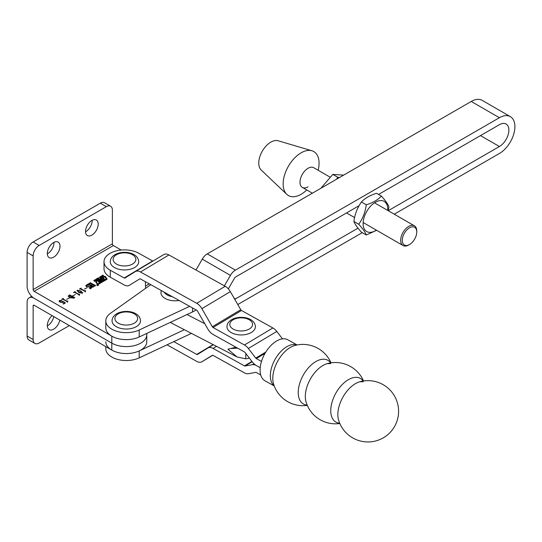 <?xml version="1.0" encoding="UTF-8"?>
<svg xmlns="http://www.w3.org/2000/svg" width="542" height="542" viewBox="0 0 542 542"><rect width="100%" height="100%" fill="white"/><g stroke="black" fill="none" stroke-linecap="round" stroke-linejoin="round"><path stroke-width="0.81" d="M52.127 315.64A8.963 5.176 120 0 0 47.547 323.425A8.963 5.176 120 0 0 49.173 329.624A8.963 5.176 120 0 0 53.651 329.177A8.963 5.176 120 0 0 59.803 320.071M47.323 325.857A8.963 5.176 120 0 0 47.615 325.695A8.963 5.176 120 0 0 53.766 316.589M121.184 250.065L113.393 245.567A1.423 0.82 60 0 1 112.384 243.825L33.137 289.577L33.137 255.899A8.537 4.925 -60 0 1 39.166 245.445L106.354 206.658A8.537 4.925 -60 0 1 110.615 206.238L104.586 202.755A8.537 4.925 -60 0 0 100.317 203.175L33.137 241.962A8.537 4.925 -60 0 0 27.1 252.416L27.1 286.095A9.959 5.745 -120 0 0 34.139 298.29L111.801 343.127A20.481 11.822 0 0 0 134.125 345.688A20.481 11.822 0 0 0 146.767 334.766A20.481 11.822 0 0 0 146.767 334.556A20.481 11.822 0 0 1 146.767 334.766L146.767 341.731A20.481 11.822 0 0 0 146.767 341.528M34.139 305.254A1.423 0.82 -120 0 0 33.428 305.187A1.423 0.82 -120 0 0 33.137 305.837L34.139 305.254L111.801 350.091A20.481 11.822 0 0 0 134.125 352.659A20.481 11.822 0 0 0 146.767 341.731M33.137 289.577A1.423 0.82 -120 0 0 34.139 291.318L111.801 336.155L111.801 343.127L34.139 298.29A9.959 5.745 -120 0 0 29.16 297.795A9.959 5.745 -120 0 0 27.1 302.355L27.1 336.033A8.537 4.925 120 0 0 28.868 339.936L34.905 343.425A8.537 4.925 120 0 0 39.166 342.998L69.342 325.579M33.137 305.837L33.137 339.516A8.537 4.925 120 0 0 34.905 343.425M98.204 284.726A0.813 0.467 0 0 0 97.316 284.625A0.813 0.467 0 0 0 96.808 285.058A0.813 0.467 0 0 0 97.052 285.39A0.813 0.467 0 0 0 97.939 285.492A0.813 0.467 0 0 0 98.441 285.058A0.813 0.467 0 0 0 98.204 284.726M96.93 285.282A0.813 0.467 0 0 0 96.916 285.295L96.93 285.058A0.698 0.406 0 0 0 98.326 285.058A0.698 0.406 0 0 0 96.93 285.058M98.177 281.657L100.026 281.772L99.003 282.639L100.697 281.664A1.633 0.942 0 0 0 101.164 281.115L99.288 280.736L101.008 279.868L101.801 281.041L102.743 280.499L102.377 279.95L103.17 279.462L103.678 279.957L104.62 279.415L103.657 277.999L102.723 278.541L103.149 279.184L102.357 279.672L101.781 279.083L98.475 280.993A1.633 0.942 0 0 0 98.061 281.393L98.177 281.657M99.288 281.196L99.376 280.851M101.069 279.957L101.781 279.543L102.357 280.139L102.357 279.672M96.34 281.982A0.698 0.406 0 0 0 96.34 282.287L97.906 284.401M97.763 283.859L106.367 278.927L104.504 276.759L96.49 281.386A0.698 0.406 0 0 0 96.34 281.82L97.763 284.326M97.384 284.286A0.698 0.406 0 0 0 98.373 284.286L106.794 279.421A0.928 0.535 0 0 0 107.065 279.042A0.928 0.535 0 0 0 106.998 278.845L105.453 276.63A0.698 0.406 0 0 0 104.308 276.495L95.995 281.291A1.165 0.671 0 0 0 95.656 281.765A1.165 0.671 0 0 0 95.744 282.016L97.228 284.15A0.698 0.406 0 0 0 97.384 284.286M53.651 242.545A8.963 5.176 -60 0 1 58.13 242.098A8.963 5.176 -60 0 1 59.505 249.279A8.963 5.176 -60 0 1 53.651 257.179A8.963 5.176 -60 0 1 49.173 257.619A8.963 5.176 -60 0 1 47.798 250.438A8.963 5.176 -60 0 1 53.651 242.545M53.949 242.382A8.963 5.176 -60 0 1 47.615 253.69A8.963 5.176 -60 0 1 47.323 253.852M91.869 220.479A8.963 5.176 -60 0 1 96.347 220.038A8.963 5.176 -60 0 1 97.723 227.213A8.963 5.176 -60 0 1 91.869 235.113A8.963 5.176 -60 0 1 87.391 235.553A8.963 5.176 -60 0 1 86.015 228.378A8.963 5.176 -60 0 1 91.869 220.479M92.167 220.316A8.963 5.176 -60 0 1 85.832 231.63A8.963 5.176 -60 0 1 85.541 231.793M95.954 279.279L96.462 279.564L96.32 280.41L95.297 280.234L95.162 279.74L95.954 279.489M95.954 279.747L96.462 280.031L96.462 279.564L96.605 280.058M98.861 278.303L99.118 278.669L98.4 279.069L98.847 278.554L97.655 278.242L98.448 277.809L98.752 277.992L97.912 278.358L98.861 278.574M98.874 278.934L98.847 278.554M101.55 275.871L101.937 277.172L100.561 276.44L101.198 276.522L101.55 275.871M63.021 302.104L62.987 301.562L62.621 302.443L60.047 302.158L59.058 301.081L59.539 300.485L61.686 300.478L61.863 300.891L59.762 300.593L60.413 301.894L62.432 302.24L62.852 301.305L65.379 302.924L63.448 304.042L63.102 303.764L64.837 302.761L63.075 301.901M61.226 300.756L61.68 300.939L61.686 300.478L61.863 300.891M59.762 300.593L59.573 301.203M62.432 302.538L62.608 301.413M66.686 299.299L69.451 297.944L66.686 299.299M72.621 295.878L75.379 294.523L72.621 295.878M78.637 292.423L77.269 290.248L81.056 291.027L82.37 293.195L78.637 292.423M76.957 290.715L77.269 290.248L77.303 290.695M82.696 292.721L82.37 293.195M84.484 289.028L87.248 287.673L84.484 289.028M92.675 286.664L87.797 284.245L88.834 283.649L90.975 285.282L92.425 284.442L89.593 283.209L90.629 282.612L90.717 283.066L95.595 285.478L94.559 286.081L92.628 284.564L91.178 285.404L93.8 286.515L92.763 287.111L92.675 286.664L92.662 287.057M88.915 283.839L88.922 284.496M90.71 282.802L90.717 283.459M94.457 286.02L94.471 285.627M111.801 336.155A20.481 11.822 0 0 0 139.592 336.785M145.574 288.364L145.378 281.664M91.178 288.093L90.954 286.867L86.361 286.522L85.724 285.695L87.282 284.462L88.915 285.207L86.388 285.221L86.727 286.339L91.266 286.643L91.822 287.416L91.368 287.998L90.385 288.568L89.098 287.944L91.503 287.484L91.503 287.951M86.388 285.221L86.151 285.871M85.263 291.521L80.805 289.055L79.45 289.062L81.11 288.107L81.144 288.852L84.579 290.83L85.663 290.736L85.263 291.521L85.453 290.62M81.117 288.344L81.144 289.245M79.328 294.95L74.877 292.477L73.516 292.49L75.175 291.535L75.216 292.273L78.644 294.252L79.728 294.164L79.328 294.95L79.532 294.279M75.175 291.535L75.216 292.673M69.884 295.492L69.884 295.092L74.762 297.511L73.719 298.114L69.755 297.646L68.163 296.034L69.85 294.848M67.465 301.799L63.008 299.326L61.652 299.34L63.306 298.385L63.346 299.123L66.781 301.108L67.858 301.013L67.465 301.799L67.662 301.128M63.306 298.385L63.346 299.523M102.919 275.079L103.773 276.095L103.19 275.81L102.648 276.129L102.763 276.677L101.91 275.661L102.526 275.986L103.075 275.675L102.689 275.214L102.919 275.492M100.365 276.732L100.88 277.016L100.737 277.863L99.714 277.687L99.572 277.192L100.365 276.942M100.365 277.199L100.88 277.484L100.88 277.016L101.022 277.511M97.269 278.344L97.892 279.489L97.54 279.076L96.998 279.387L97.113 279.936L96.266 278.927L96.882 279.252L97.425 278.934L97.038 278.48L97.269 278.751M94.897 280.16L95.494 280.871L94.247 280.275L94.484 281.454L93.82 280.458L94.606 280.011L94.897 280.573M94.078 280.458L94.125 281.027M111.801 350.091L111.801 343.127A20.481 11.822 0 0 0 134.125 345.688A20.481 11.822 0 0 0 146.767 334.766L146.767 333.418M110.615 206.238A8.537 4.925 -60 0 1 112.384 210.147L112.384 243.825M90.975 285.681L90.975 285.282M94.572 286.217L94.816 285.431M94.816 285.891L95.284 285.885M91.178 285.797L91.178 285.404M92.784 287.253L93.021 286.461M93.021 286.928L93.488 286.921M86.727 286.698L86.727 286.339M88.739 286.806L88.739 286.454M91.266 287.091L91.266 286.643M91.313 287.138L91.767 287.639M91.178 288.337L90.954 287.328M87.181 285.228L87.282 284.462M86.388 285.681L86.727 286.799M80.487 288.933L80.907 288.69M81.117 288.811L81.144 289.313L81.117 288.811M84.579 291.23L84.579 290.83M84.579 291.291L85.053 290.851M85.053 291.311L85.148 291.704M85.46 291.318L85.263 291.989M80.602 291.244L81.056 291.488L81.056 291.027M81.056 291.488L82.641 292.931M77.391 290.891L77.472 290.37L79.051 292.179L82.323 292.829L82.323 293.297M77.472 290.83L79.051 292.646L79.051 292.179M82.167 293.29L80.636 291.264L77.472 290.37M74.552 292.355L74.972 292.118M75.182 292.233L75.216 292.741L75.182 292.233M78.644 294.652L78.644 294.252M78.644 294.719L79.118 294.74L79.118 294.272M79.118 294.74L79.213 295.133M79.532 294.74L79.328 295.417M73.726 298.236L73.976 297.456M73.976 297.924L74.417 297.931M68.211 296.271L68.624 295.79M69.884 295.559L69.85 295.072M68.651 296.176L70.169 297.87M69.044 295.315L68.604 295.939L70.114 297.375L73.529 297.985L69.044 295.315M70.114 297.843L70.114 297.375M73.529 298.208L73.631 297.653M62.689 299.211L63.109 298.967M63.312 299.082L63.346 299.59L63.312 299.082M66.781 301.501L66.781 301.108M66.781 301.569L67.255 301.128M67.255 301.589L67.35 301.982M67.662 301.596L67.465 302.267M59.119 301.325L59.491 300.973M59.762 301.061L60.413 302.355M60.413 302.348L60.413 301.894M62.432 302.7L62.608 301.88L62.432 302.7M62.777 301.806L62.852 301.305M63.434 304.035L64.837 303.222L64.837 302.761M102.648 276.535L102.648 276.129M102.14 275.939L102.14 275.532M102.526 276.4L102.526 275.986M101.645 276.284L101.774 275.743M101.774 276.21L102.018 277.125M101.368 276.623L101.849 276.901L101.7 276.434L101.368 276.867M100.88 277.484L101.022 277.978M99.572 277.653L99.87 277.294M100.311 277.782L100.649 277.152L99.816 277.192L100.311 277.971M99.945 277.883L99.816 277.192M100.778 277.836L100.649 277.152M96.998 279.801L96.998 279.387M96.496 279.198L96.496 278.791M96.882 279.658L96.882 279.252M96.462 280.031L96.605 280.526M95.162 280.2L95.46 279.848M95.9 280.329L96.232 279.699L95.406 279.74L95.9 280.526M95.528 280.431L95.406 279.74M96.361 280.383L96.232 279.699M94.078 280.925L94.078 280.519M106.97 279.272L105.453 277.091A0.698 0.406 0 0 0 104.918 276.847M96.307 281.576L95.995 281.752A1.165 0.671 0 0 0 95.731 281.996M98.143 283.906L98.143 284.367L106.266 279.679L106.367 279.123M99.254 281.007L98.475 281.454A1.633 0.942 0 0 0 98.197 281.671M101.781 279.543L101.781 279.083M104.389 279.543L103.657 278.459L102.946 278.873M103.657 278.459L103.657 277.999M102.384 280.39L102.384 279.977M101.042 281.366L99.376 281.312M97.574 285.261L97.187 284.963L97.635 285.072M97.926 285.261L97.574 285.112L97.926 285.261M235.892 347.192L227.897 349.238L237.078 356.975L245.763 358.824A19.912 11.497 0 0 0 249.381 358.113M245.763 353.438L245.763 358.824M359.841 381.737L359.841 381.737A25.034 14.194 119.1 0 0 355.22 383.77A25.034 14.194 119.1 0 0 337.842 414.603A25.034 14.194 119.1 0 0 338.547 419.962A30.643 30.643 0 0 0 398.587 411.297A30.643 30.643 0 0 0 359.841 381.737L363.099 381.731M363.526 380.972A30.643 30.643 0 0 0 327.314 363.614L327.314 363.614A25.034 14.194 119.1 0 0 322.693 365.647A25.034 14.194 119.1 0 0 305.309 396.487A25.034 14.194 119.1 0 0 306.02 401.839A30.643 30.643 0 0 0 339.834 423.498M363.181 381.019A25.034 14.194 119.1 0 0 348.133 379.82A25.034 14.194 119.1 0 0 330.755 410.66A25.034 14.194 119.1 0 0 339.698 423.173M330.654 362.896A25.034 14.194 119.1 0 0 315.607 361.697A25.034 14.194 119.1 0 0 298.229 392.537A25.034 14.194 119.1 0 0 307.165 405.057M330.999 362.849A30.643 30.643 0 0 0 294.787 345.498L294.787 345.498A25.034 14.194 119.1 0 0 290.166 347.524A25.034 14.194 119.1 0 0 272.782 378.363A25.034 14.194 119.1 0 0 273.493 383.716A30.643 30.643 0 0 0 307.307 405.375M297.091 344.956L287.809 339.787A23.469 13.306 119.1 0 0 276.386 341.121A23.469 13.306 119.1 0 0 261.305 362.056A23.469 13.306 119.1 0 0 264.963 380.789L274.252 385.958M260.729 374.962L256.325 372.51A1.423 0.833 -120.9 0 0 255.77 372.388L248.344 373.723A9.959 5.847 59.1 0 1 244.442 372.862L213.06 355.376A1.423 0.833 -120.9 0 0 212.328 355.315A1.423 0.833 -120.9 0 0 212.328 355.322L201.888 361.765A9.959 5.847 59.1 0 1 201.848 361.792A9.959 5.847 59.1 0 1 196.739 361.378L167.024 344.827M129.328 285.336A9.959 5.847 59.1 0 1 129.281 285.363L139.761 278.893A1.423 0.833 -120.9 0 0 139.761 278.893A1.423 0.833 -120.9 0 1 140.493 278.947L196.739 310.281A1.423 0.833 -120.9 0 1 197.471 311.047L207.904 329.116A9.959 5.847 59.1 0 0 213.06 334.468L244.442 351.954A1.423 0.833 -120.9 0 1 245.004 352.456L252.423 362.056A9.959 5.847 59.1 0 0 256.325 365.545L260.207 367.706L256.325 365.545A9.959 5.847 -120.9 0 0 252.423 364.678L245.004 366.013A1.423 0.833 59.1 0 1 244.442 365.891L213.06 348.404A9.959 5.847 -120.9 0 0 207.952 347.991A9.959 5.847 -120.9 0 0 207.904 348.018L197.471 354.468A1.423 0.833 59.1 0 1 197.464 354.468A1.423 0.833 59.1 0 1 196.739 354.407L173.813 341.636M136.34 326.63A14.221 8.211 180 0 1 120.839 328.411A14.221 8.211 180 0 1 112.065 320.823C112.147 317.924 113.732 315.559 116.815 313.716C124.762 309.15 139.985 311.372 140.507 320.823A14.221 8.211 180 0 1 136.34 326.63M196.123 309.936A27.595 15.928 180 0 1 194.673 310.837A27.595 15.928 180 0 1 192.566 311.935L139.199 336.968A20.481 11.822 180 0 1 117.485 338.472A20.481 11.822 180 0 1 105.805 327.795L105.805 320.823A20.481 11.822 180 0 1 110.392 313.371L150.778 284.672M394.251 214.198L499.412 153.481A21.904 12.649 120 0 0 514.9 126.659A21.904 12.649 120 0 0 510.361 116.632A21.904 12.649 120 0 0 499.412 117.716L235.404 270.133A9.952 5.745 120 0 0 230.431 275.39L224.388 285.851M388.235 210.702L499.412 146.516A13.374 7.724 120 0 0 508.87 130.141A13.374 7.724 120 0 0 506.099 124.016A13.374 7.724 120 0 0 499.412 124.68L378.553 194.456M362.246 232.674L237.775 304.536M234.53 298.913L234.693 299.008A1.423 0.82 120 0 0 235.404 298.94L357.998 228.162M359.075 205.703L235.404 277.104A1.423 0.82 120 0 0 234.693 277.85L228.331 288.872M510.361 116.632L482.204 100.372A21.904 12.649 120 0 0 471.249 101.456L207.247 253.88A9.952 5.745 120 0 0 202.268 259.13L195.98 270.024M105.805 346.629L105.805 348.696A20.481 11.822 0 0 0 117.485 359.373A20.481 11.822 0 0 0 139.199 357.876L191.428 333.377M105.805 341.731A20.481 11.822 0 0 0 117.485 352.408A20.481 11.822 0 0 0 139.199 350.911L184.361 329.726M189.653 306.332L139.199 330.003A20.481 11.822 180 0 1 117.485 331.501A20.481 11.822 180 0 1 105.805 320.823M329.753 176.963L313.737 167.708A11.375 6.572 120 0 0 308.046 168.277A11.375 6.572 120 0 0 300.614 178.304A11.375 6.572 120 0 0 302.355 187.417A11.375 6.572 120 0 0 308.046 186.855M318.147 170.256A25.393 14.661 120 0 0 311.935 150.771L278.114 140.764A17.066 9.851 120 0 0 270.831 142.146A17.066 9.851 120 0 0 260.031 156.11A17.066 9.851 120 0 0 261.21 170.046L286.786 194.334A25.393 14.661 120 0 0 301.108 194.293A25.393 14.661 120 0 0 306.765 189.964M311.935 150.771A25.393 14.661 120 0 0 301.108 152.83A25.393 14.661 120 0 0 285.031 173.603A25.393 14.661 120 0 0 286.786 194.334M129.281 285.363A9.959 5.847 59.1 0 1 124.172 284.95L110.277 277.206L110.277 270.241A20.481 11.822 0 0 1 104.017 261.732A20.481 11.822 0 0 1 116.489 250.844A20.481 11.822 0 0 1 138.718 253.222L152.614 260.966L124.172 277.978L110.277 270.241M104.017 261.732L104.017 268.697A20.481 11.822 0 0 0 110.277 277.206M261.481 361.446L256.325 358.574A1.423 0.833 59.1 0 1 255.77 358.079L248.344 348.472A9.959 5.847 -120.9 0 0 244.442 344.99L213.06 327.503A1.423 0.833 59.1 0 1 212.328 326.738L201.888 308.662A9.959 5.847 -120.9 0 0 196.739 303.31L140.493 271.982A9.959 5.847 -120.9 0 0 135.385 271.562A9.959 5.847 -120.9 0 0 135.344 271.589L124.911 278.039A1.423 0.833 59.1 0 1 124.904 278.039A1.423 0.833 59.1 0 1 124.172 277.978M282.517 338.865L276.793 331.453A9.959 5.847 -120.9 0 0 272.89 327.971L241.508 310.485A1.423 0.833 59.1 0 1 240.77 309.719L230.336 291.643A9.959 5.847 -120.9 0 0 225.181 286.291L168.941 254.964A9.959 5.847 -120.9 0 0 163.826 254.544A9.959 5.847 -120.9 0 0 163.786 254.571L135.425 271.542M134.558 267.538A14.221 8.211 180 0 1 119.057 269.313A14.221 8.211 180 0 1 110.277 261.732C110.358 258.832 111.943 256.461 115.033 254.618C122.973 250.052 138.203 252.274 138.725 261.732A14.221 8.211 180 0 1 134.558 267.538M251.237 332.537A14.221 8.211 180 0 1 235.736 334.319A14.221 8.211 180 0 1 226.956 326.731C227.037 323.831 228.622 321.467 231.712 319.624C239.652 315.058 254.882 317.273 255.404 326.731A14.221 8.211 180 0 1 251.237 332.537M179.158 300.485A14.221 8.211 180 0 1 160.94 292.605L161.272 290.526M376.338 230.133A17.425 10.061 -60 0 1 363.655 227.45A17.425 10.061 -60 0 1 369.271 207.708A17.425 10.061 -60 0 1 381.981 200.635A17.425 10.061 -60 0 1 387.72 210.425M388.235 210.723L388.926 206.827C387.95 204.144 385.43 200.56 381.378 196.089C377.889 199.869 372.855 202.776 366.277 204.801C365.301 212.159 362.788 218.643 358.729 224.259C362.788 228.738 365.301 232.315 366.277 234.998L376.629 230.296M366.277 234.998L361.439 232.206C357.395 227.748 354.881 224.171 353.892 221.468C354.868 214.11 357.381 207.627 361.439 202.01C364.922 198.223 369.956 195.323 376.534 193.291L381.378 196.089M353.892 221.468L358.729 224.259M361.439 202.01L366.277 204.801M339.434 177.559L337.646 177.193L336.69 179.145M320.905 188.257L332.808 174.402L343.621 175.141M332.808 174.402L337.646 177.193M407.631 245.316A10.244 5.915 120 0 0 409.522 244.517A10.244 5.915 120 0 0 416.764 231.969A10.244 5.915 120 0 0 411.419 226.99A10.244 5.915 120 0 0 402.537 238.006A10.244 5.915 120 0 0 407.631 245.316M409.522 244.517L408.722 244.977A11.375 6.572 -60 0 1 406.615 245.872A11.375 6.572 -60 0 1 403.031 245.54A11.375 6.572 -60 0 1 401.757 235.052A11.375 6.572 -60 0 1 410.822 225.506A11.375 6.572 -60 0 1 414.406 225.831A11.375 6.572 -60 0 1 416.764 231.041L416.764 231.969M27.1 336.033L33.137 339.516M102.167 280.112L102.167 279.652M34.139 291.318L113.393 245.567M27.1 252.416L33.137 255.899M33.137 241.962L39.166 245.445M100.317 203.175L106.354 206.658M105.453 277.091L105.453 276.63M106.998 279.245L106.998 278.845M95.995 281.752L95.995 281.291M104.308 276.874L104.308 276.495M96.34 282.287L96.34 281.82M106.266 279.679L106.266 279.218M98.475 281.454L98.475 280.993M100.676 281.278L100.676 280.817M204.781 323.709L187.031 314.529M296.948 344.983A23.469 13.306 119.1 0 0 286.623 346.826A23.469 13.306 119.1 0 0 271.833 366.785A23.469 13.306 119.1 0 0 274.198 385.823M145.507 286.115L149.301 283.852M213.06 348.404L216.509 346.345M244.442 365.891L251.928 361.412M201.888 361.765L212.769 355.261L201.848 361.792M252.423 364.678L253.954 363.763M245.004 366.013L252.172 361.724M207.993 347.971L213.399 344.732L207.952 347.991M196.739 354.407L213.135 344.597M118.237 313.859A11.375 6.572 0 0 0 118.237 323.147A11.375 6.572 0 0 0 134.328 323.147A11.375 6.572 0 0 0 134.328 313.859A11.375 6.572 0 0 0 118.237 313.859M234.117 298.195L235.404 298.94M480.497 135.595L499.412 146.516M202.268 259.13L230.431 275.39M207.247 253.88L235.404 270.133M471.249 101.456L499.412 117.716M139.199 350.911L139.199 357.876M139.199 330.003L139.199 336.968M192.566 307.958L192.566 311.935M272.89 327.971L244.442 344.99M241.508 310.485L213.06 327.503M168.941 254.964L140.493 271.982M225.181 286.291L196.739 303.31M230.336 291.643L201.888 308.662M240.77 309.719L212.328 326.738M276.793 331.453L248.344 348.472M265.776 352.09L255.77 358.079M265.004 353.384L256.325 358.574M116.455 254.76A11.375 6.572 0 0 0 116.455 264.049A11.375 6.572 0 0 0 132.546 264.049A11.375 6.572 0 0 0 132.546 254.76A11.375 6.572 0 0 0 116.455 254.76M233.135 319.766A11.375 6.572 0 0 0 233.135 329.055A11.375 6.572 0 0 0 249.225 329.055A11.375 6.572 0 0 0 249.225 319.766A11.375 6.572 0 0 0 233.135 319.766M164.28 292.199A11.375 6.572 0 0 0 172.241 296.63M29.16 297.795L31.673 296.345M99.254 281.244L99.254 280.783M88.8 283.967L88.8 284.428M90.595 282.931L90.595 283.391M90.324 288.439L90.324 288.9M80.907 288.581L80.907 289.049M74.972 292.009L74.972 292.47M69.755 294.956L69.755 295.424M68.604 295.939L68.604 296.399M63.109 298.859L63.109 299.32M62.777 301.819L62.777 302.287M99.809 277.253L99.809 277.721M100.785 277.45L100.785 277.917M98.881 278.629L98.881 279.096M97.892 278.29L97.892 278.757M95.392 279.801L95.392 280.268M96.374 279.997L96.374 280.465M94.071 280.492L94.071 280.959M96.286 282.138L96.286 281.671M106.401 279.489L106.401 279.022M102.377 280.41L102.377 279.95M97.594 285.627L97.594 285.16M237.078 356.975L170.222 322.415M231.116 348.486L237.66 348.174M327.314 363.614L330.573 363.607M163.826 254.544L135.385 271.562M414.406 225.831L374.522 202.803M403.031 245.54L363.14 222.511M354.583 217.572L346.548 212.931M312.355 193.189L302.355 187.417"/></g></svg>
